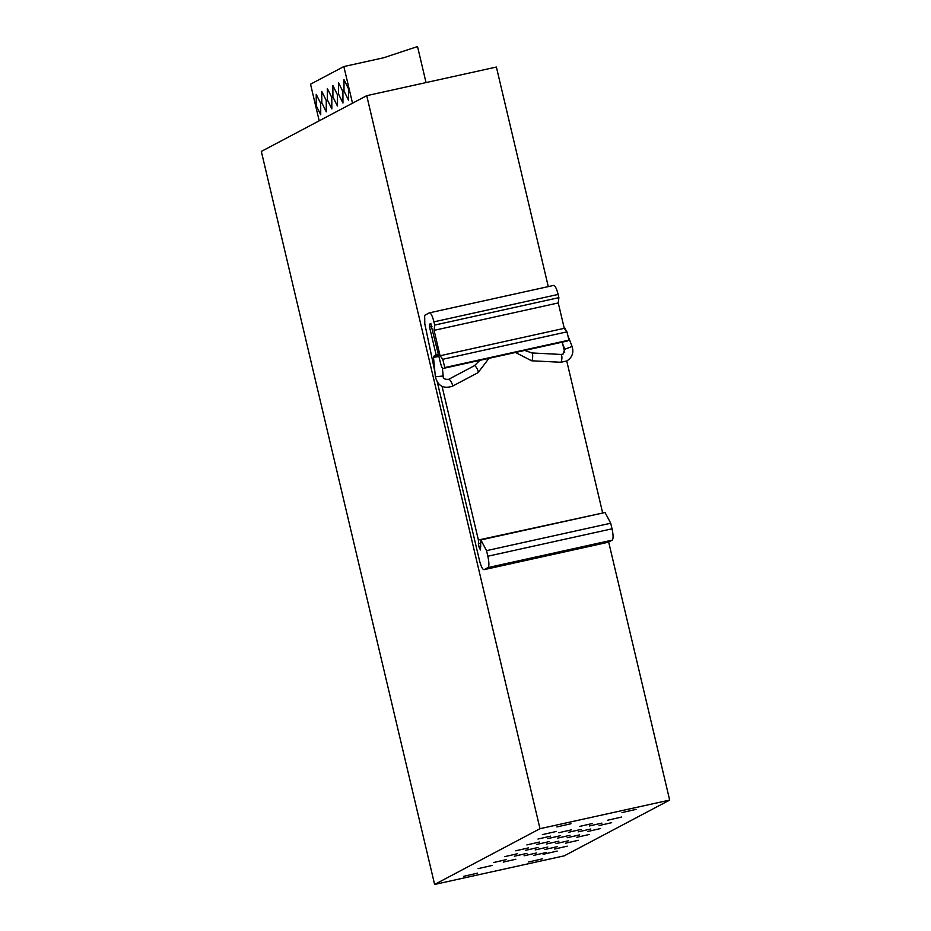 <?xml version="1.0" encoding="UTF-8"?>
<svg xmlns="http://www.w3.org/2000/svg" width="931" height="931" viewBox="0 0 931 931"><rect width="100%" height="100%" fill="white"/><g stroke="black" fill="none" stroke-linecap="round" stroke-linejoin="round"><path stroke-width="1.4" d="M608.665 542.028L669.668 800.078L564.267 855.833L434.614 884.45L261.332 151.427L366.733 95.672L540.003 828.695L434.614 884.45M366.733 95.672L496.386 67.044L548.278 286.585M540.003 828.695L669.668 800.078M528.599 861.99L542.668 858.778L528.599 861.99M463.522 876.362L477.591 873.138L463.522 876.362M543.145 854.297L557.227 851.074L543.145 854.297M533.824 855.356L546.392 852.482L533.824 855.356M503.264 862.106L515.844 859.232L503.264 862.106M478.069 868.658L492.15 865.446L478.069 868.658M493.546 862.537L506.115 859.662L493.546 862.537M524.095 855.798L536.663 852.924L524.095 855.798M554.643 849.049L567.223 846.174L554.643 849.049M514.378 856.229L526.946 853.355L514.378 856.229M544.926 849.491L557.494 846.616L544.926 849.491M504.649 856.66L517.217 853.785L504.649 856.66M535.197 849.922L547.777 847.047L535.197 849.922M565.757 843.172L578.326 840.297L565.757 843.172M525.48 850.352L538.048 847.478L525.48 850.352M556.028 843.614L568.597 840.74L556.028 843.614M515.751 850.794L528.331 847.92L515.751 850.794M546.311 844.045L558.879 841.17L546.311 844.045M576.859 837.306L589.428 834.432L576.859 837.306M536.582 844.475L549.162 841.601L536.582 844.475M567.13 837.737L579.71 834.863L567.13 837.737M526.865 844.917L539.433 842.043L526.865 844.917M557.413 838.168L569.981 835.293L557.413 838.168M587.961 831.43L600.542 828.555L587.961 831.43M547.696 838.61L560.264 835.735L547.696 838.61M578.244 831.86L590.813 828.986L578.244 831.86M537.967 839.04L550.535 836.166L537.967 839.04M568.515 832.291L581.095 829.416L568.515 832.291M558.798 832.733L571.366 829.858L558.798 832.733M589.346 825.983L601.915 823.109L589.346 825.983M599.075 825.553L611.644 822.678L599.075 825.553M607.443 820.281L621.524 817.057L607.443 820.281M579.629 826.425L592.197 823.551L579.629 826.425M542.366 834.642L556.447 831.43L542.366 834.642M556.913 826.949L570.994 823.726L556.913 826.949M621.989 812.588L636.071 809.365L621.989 812.588M434.893 371.841L424.792 323.837L424.652 315.33L429.319 312.863C430.809 312.758 432.345 315.749 433.939 321.847L434.707 325.07L434.079 330.354L558.263 302.936L558.891 297.652L558.135 294.429C556.54 288.331 555.004 285.34 553.514 285.445L429.319 312.863M608.024 542.273L612.214 540.143C613.424 538.828 613.366 535.057 612.039 528.82L610.713 523.222L486.529 550.64L480.862 539.922L480.454 549.977L478.767 546.578L478.394 540.015L442.074 386.388M437.372 382.327L479.512 560.637C481.106 566.735 482.654 569.737 484.143 569.621L488.03 567.561C489.229 566.246 489.171 562.475 487.844 556.226L486.529 550.64M608.187 542.261L483.992 569.679L608.327 542.203M610.713 523.222L605.057 512.504L480.862 539.922M558.891 297.652L434.707 325.07M566.979 331.855L442.784 359.273L444.75 367.57L568.934 340.152L566.979 331.855L564.267 328.329L558.263 302.936M564.267 328.329L440.084 355.747L434.079 330.354M602.578 513.051L478.394 540.015M442.784 359.273L440.084 355.747M602.578 512.597L566.746 360.995M564.698 352.349L562.731 344.005M568.934 340.152L444.75 367.57M438.687 355.165L433.706 356.27L436.15 354.967L429.54 327.037L429.494 324.197L430.646 323.604M433.916 357.155L433.706 356.27M430.681 323.592L440.77 363.963C441.562 367.012 442.341 368.501 443.086 368.455L567.2 341.06M438.524 354.443L436.15 354.967M474.426 365.685A3.922 0.943 -117.9 0 1 477.103 368.711A3.922 0.943 -117.9 0 1 478.103 372.621L452.396 386.214A3.922 0.943 62.1 0 0 451.395 382.315A3.922 0.943 62.1 0 0 448.73 379.289L474.426 365.685L479.884 360.332M439.013 356.503L433.497 357.364L435.359 376.764L443.168 376.008C442.935 378.533 444.785 379.627 448.73 379.289M564.337 328.41L565.047 328.212L565.92 330.482M426.037 82.568L417.53 46.55L383.595 57.78L343.853 66.555L352.512 103.19M343.853 66.555L310.535 84.186L319.193 120.809M326.246 100.443L326.281 111.836L321.812 102.794L321.777 91.401L326.246 100.443M320.695 103.376L320.73 114.769L316.249 105.727L316.226 94.345L320.695 103.376M348.462 88.689L348.497 100.083L344.016 91.04L343.981 79.659L348.462 88.689M338.465 93.984L338.43 82.591L342.911 91.634L342.945 103.015L338.465 93.984M332.914 96.917L332.879 85.524L337.359 94.566L337.394 105.959L332.914 96.917M327.363 99.85L327.328 88.468L331.797 97.511L331.832 108.892L327.363 99.85M612.214 540.143L488.03 567.561M612.039 528.82L487.844 556.226M558.135 294.429L433.939 321.847M480.838 546.125L478.767 546.578M480.85 543.064L478.371 543.611M431.914 326.513L429.54 327.037M431.006 323.86L429.494 324.197M531.554 360.763A3.922 0.815 -87.1 0 0 531.648 360.797A3.922 0.815 -87.1 0 0 531.752 360.774A3.922 0.815 -87.1 0 0 532.672 356.689A3.922 0.815 -87.1 0 0 532.043 352.965A3.922 0.815 -87.1 0 0 531.938 352.989M524.7 350.44L532.043 352.965L561.207 354.455C562.208 356.48 562.149 359.075 561.009 362.24L560.811 362.229M571.983 346.53L564.768 349.288L562.033 342.201M567.805 335.381L572.088 346.46C573.95 352.686 572.193 357.516 566.804 360.96L560.916 362.264L531.648 360.797L515.483 352.477M478.103 372.621L488.973 358.33M561.3 354.432L563.127 354.036L564.768 349.288M452.396 386.214C443.493 389.088 437.814 385.934 435.359 376.764M442.411 368.117L443.168 376.008"/></g></svg>
